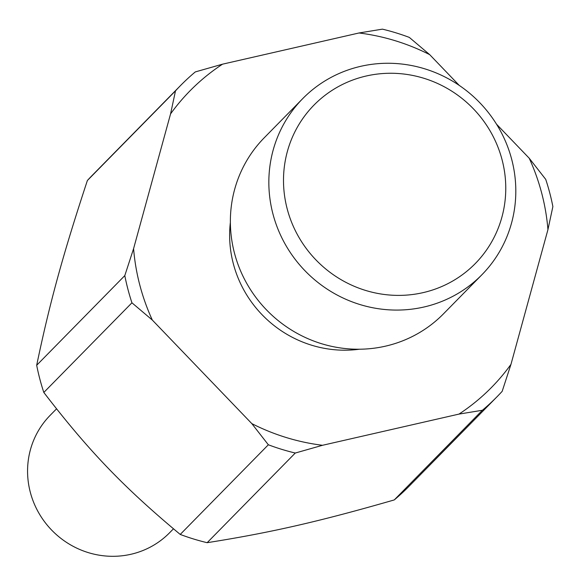 <?xml version="1.0" encoding="UTF-8"?>
<svg xmlns="http://www.w3.org/2000/svg" width="583" height="583" viewBox="0 0 583 583"><rect width="100%" height="100%" fill="white"/><g stroke="black" fill="none" stroke-linecap="round" stroke-linejoin="round"><path stroke-width="0.87" d="M173.472 528.817L169.609 532.745A83.748 80.818 -135.5 0 1 89.498 552.976A83.748 80.818 -135.5 0 1 30.301 492.234A83.748 80.818 -135.5 0 1 50.153 415.336L56.536 408.843M272.946 213.961A125.622 121.228 -135.5 0 1 302.73 98.614A125.622 121.228 -135.5 0 1 422.901 68.269A125.622 121.228 -135.5 0 1 511.706 159.385A125.622 121.228 -135.5 0 1 481.915 274.731A125.622 121.228 -135.5 0 1 361.751 305.077A125.622 121.228 -135.5 0 1 272.946 213.961M502.072 159.764A113.058 109.108 44.5 0 0 366.219 76.009A113.058 109.108 44.5 0 0 287.193 208.882A113.058 109.108 44.5 0 0 423.047 292.644A113.058 109.108 44.5 0 0 502.072 159.764M481.915 274.731L443.437 313.88A125.622 121.228 -135.5 0 1 323.274 344.225A125.622 121.228 -135.5 0 1 234.468 253.109A125.622 121.228 -135.5 0 1 264.252 137.77L302.73 98.614M359.368 349.224A113.058 109.108 -135.5 0 1 233.324 263.698A113.058 109.108 -135.5 0 1 230.365 222.429M496.527 124.201L529.204 158.212A211.469 204.065 -135.5 0 1 541.716 193.199A211.469 204.065 -135.5 0 1 547.94 229.629L510.963 364.368A211.469 204.065 -135.5 0 1 458.981 414.098L322.523 445.288A211.469 204.065 -135.5 0 1 251.812 423.608L152.323 320.06L131.933 302.803L43.82 392.454A221.934 214.172 -135.5 0 1 39.819 378.957A221.934 214.172 -135.5 0 1 36.685 365.264L124.798 275.606L133.587 248.642L170.564 113.904A211.469 204.065 -135.5 0 1 222.538 64.174L358.997 32.983A211.469 204.065 -135.5 0 1 429.715 54.664L459.258 85.417M170.564 113.904L175.498 90.861L87.377 180.511C62.906 254.749 49.774 302.599 36.685 365.264M87.377 180.511A221.934 214.172 -135.5 0 1 92.435 175.177L180.555 85.526A221.934 214.172 -135.5 0 1 195.29 71.92L222.538 64.174M131.933 302.803A221.934 214.172 -135.5 0 1 127.939 289.306A221.934 214.172 -135.5 0 1 124.798 275.606M529.204 158.212L545.739 179.389A221.934 214.172 -135.5 0 1 549.74 192.886A221.934 214.172 -135.5 0 1 552.873 206.579L547.94 229.629M152.323 320.06A211.469 204.065 -135.5 0 1 139.811 285.072A211.469 204.065 -135.5 0 1 133.587 248.642M510.963 364.368L502.174 391.331A221.934 214.172 -135.5 0 1 497.117 396.659A221.934 214.172 -135.5 0 1 482.389 410.264L458.981 414.098M322.523 445.288L295.275 453.035A221.934 214.172 -135.5 0 1 268.348 444.778L251.812 423.608M358.997 32.983L382.404 29.15A221.934 214.172 -135.5 0 1 409.324 37.407L429.715 54.664M497.117 396.659L409.004 486.317A221.934 214.172 -135.5 0 1 394.268 499.923L482.389 410.264M295.275 453.035L207.154 542.693A221.934 214.172 -135.5 0 1 180.227 534.436L268.348 444.778M207.154 542.693C270.789 532.636 319.251 521.552 394.268 499.923M43.82 392.454C88.667 450.848 123.997 487.621 180.227 534.436M175.498 90.861A221.934 214.172 -135.5 0 1 180.555 85.526"/></g></svg>
